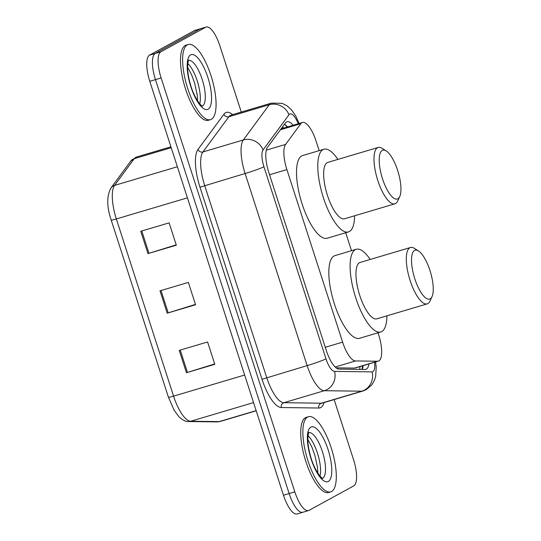 <?xml version="1.0" encoding="UTF-8"?>
<svg xmlns="http://www.w3.org/2000/svg" width="541" height="541" viewBox="0 0 541 541"><rect width="100%" height="100%" fill="white"/><g stroke="black" fill="none" stroke-linecap="round" stroke-linejoin="round"><path stroke-width="0.81" d="M336.15 367.846L354.497 368.083L355.958 367.718M319.183 150.641L316.133 141.221A23.52 7.811 73.5 0 0 302.446 122.503A23.52 7.811 73.5 0 0 300.823 123.72L285.574 144.44A23.52 7.811 73.5 0 0 286.899 169.597L342.622 342.128A23.52 7.811 73.5 0 0 355.505 360.955L377.544 361.246A23.52 7.811 73.5 0 0 378.348 361.131A23.52 7.811 73.5 0 0 378.869 360.915A23.52 7.811 73.5 0 0 378.646 334.751L378.017 332.796M351.494 250.699L345.699 232.745M293.141 125.262A23.52 7.811 73.5 0 0 287.034 121.759A23.52 7.811 73.5 0 0 285.411 122.983L267.491 147.321A23.52 7.811 73.5 0 0 268.816 172.484L326.243 350.291A23.52 7.811 73.5 0 0 339.126 369.118L365.019 369.456A23.52 7.811 73.5 0 0 365.824 369.347A23.52 7.811 73.5 0 0 366.345 369.131A23.52 7.811 73.5 0 0 368.921 363.931M363.248 365.615A23.52 7.811 -106.5 0 1 362.037 369.415M334.142 399.576L353.55 459.688A23.52 7.811 -106.5 0 1 353.773 485.852L309.019 510.366A23.52 7.811 -106.5 0 1 308.505 510.582A23.52 7.811 -106.5 0 1 294.818 491.864L161.123 77.945A23.52 7.811 -106.5 0 1 160.907 51.78L205.654 27.266A23.52 7.811 -106.5 0 1 206.175 27.05A23.52 7.811 -106.5 0 1 219.862 45.769L241.272 112.068M308.505 510.582L302.832 512.266A23.52 7.811 -106.5 0 1 289.144 493.548L155.456 79.628A23.52 7.811 -106.5 0 1 155.233 53.464L199.981 28.95A23.52 7.811 -106.5 0 1 200.501 28.734A23.52 7.811 -106.5 0 0 199.981 28.95L155.233 53.464A23.52 7.811 -106.5 0 0 155.456 79.628L289.144 493.548A23.52 7.811 -106.5 0 0 302.832 512.266A23.52 7.811 -106.5 0 0 303.352 512.05M284.539 124.173A23.52 7.811 -106.5 0 1 287.467 126.946M302.832 512.266L297.158 513.95A23.52 7.811 -106.5 0 1 283.47 495.231L149.783 81.312A23.52 7.811 -106.5 0 1 149.559 55.148L194.314 30.634A23.52 7.811 -106.5 0 1 194.828 30.418L206.175 27.05M179.233 350.392L207.588 341.973L214.804 364.309L186.442 372.729L179.233 350.392M140.755 231.278L169.117 222.858L176.332 245.195L147.97 253.614L140.755 231.278M159.994 290.835L188.356 282.416L195.565 304.752L167.21 313.171L159.994 290.835M195.457 304.4L168.224 312.86A6.276 0.426 162.1 0 1 167.21 313.171M176.217 244.843L148.985 253.303A6.276 0.426 162.1 0 1 147.97 253.614M214.689 363.958L187.457 372.418A6.276 0.426 162.1 0 1 186.442 372.729M307.559 417.077A39.202 13.025 -106.5 0 1 308.417 416.712A39.202 13.025 -106.5 0 1 331.653 449.246A39.202 13.025 -106.5 0 1 331.599 491.519A39.202 13.025 -106.5 0 1 330.74 491.884A39.202 13.025 -106.5 0 1 307.504 459.35A39.202 13.025 -106.5 0 1 307.559 417.077M330.74 491.884L328.61 492.513A39.202 13.025 -106.5 0 1 305.374 459.978A39.202 13.025 -106.5 0 1 305.428 417.706A39.202 13.025 -106.5 0 1 306.294 417.348L308.417 416.712M414.575 250.442A25.481 8.467 -106.5 0 1 418.457 250.923A25.481 8.467 -106.5 0 1 430.501 272.231A25.481 8.467 -106.5 0 1 432.036 296.657A25.481 8.467 -106.5 0 1 430.203 298.835A25.481 8.467 -106.5 0 1 414.812 278.791A25.481 8.467 -106.5 0 1 414.575 250.442M432.036 296.657L429.973 301.094A29.403 9.765 -106.5 0 1 427.857 303.609A29.403 9.765 -106.5 0 1 427.214 303.88A29.403 9.765 -106.5 0 1 409.787 279.474A29.403 9.765 -106.5 0 1 409.828 247.771A29.403 9.765 -106.5 0 1 410.47 247.501A29.403 9.765 -106.5 0 1 414.305 248.333L418.457 250.923M410.47 247.501L360.137 262.446A29.403 9.765 73.5 0 0 359.488 262.716A29.403 9.765 73.5 0 0 359.447 294.426A29.403 9.765 73.5 0 0 376.874 318.825L427.214 303.88M386.916 315.843A43.124 14.323 -106.5 0 1 381.73 331.579A43.124 14.323 -106.5 0 1 380.776 331.978A43.124 14.323 -106.5 0 1 355.221 296.191A43.124 14.323 -106.5 0 1 355.281 249.692A43.124 14.323 -106.5 0 1 356.228 249.293A43.124 14.323 -106.5 0 1 370.179 259.464M380.776 331.978L359.508 338.294A43.124 14.323 -106.5 0 1 333.946 302.507A43.124 14.323 -106.5 0 1 334.007 256.008A43.124 14.323 -106.5 0 1 334.96 255.609L356.228 249.293M382.257 150.391A25.481 8.467 -106.5 0 1 386.139 150.871A25.481 8.467 -106.5 0 1 398.183 172.173A25.481 8.467 -106.5 0 1 399.718 196.599A25.481 8.467 -106.5 0 1 397.885 198.777A25.481 8.467 -106.5 0 1 382.494 178.733A25.481 8.467 -106.5 0 1 382.257 150.391M399.718 196.599L397.655 201.042A29.403 9.765 -106.5 0 1 395.545 203.551A29.403 9.765 -106.5 0 1 394.896 203.822A29.403 9.765 -106.5 0 1 377.469 179.423A29.403 9.765 -106.5 0 1 377.51 147.72A29.403 9.765 -106.5 0 1 378.159 147.45A29.403 9.765 -106.5 0 1 381.993 148.275L386.139 150.871M378.159 147.45L327.819 162.395A29.403 9.765 73.5 0 0 327.17 162.665A29.403 9.765 73.5 0 0 327.129 194.368A29.403 9.765 73.5 0 0 344.556 218.767L394.896 203.822M354.598 215.785A43.124 14.323 -106.5 0 1 349.412 231.528A43.124 14.323 -106.5 0 1 348.458 231.927A43.124 14.323 -106.5 0 1 322.903 196.133A43.124 14.323 -106.5 0 1 322.963 149.634A43.124 14.323 -106.5 0 1 323.91 149.242A43.124 14.323 -106.5 0 1 337.861 159.412M348.458 231.927L327.19 238.236A43.124 14.323 -106.5 0 1 301.635 202.449A43.124 14.323 -106.5 0 1 301.689 155.95A43.124 14.323 -106.5 0 1 302.642 155.551L323.91 149.242M187.328 44.849A39.202 13.025 -106.5 0 1 188.194 44.49A39.202 13.025 -106.5 0 1 211.43 77.025A39.202 13.025 -106.5 0 1 211.375 119.291A39.202 13.025 -106.5 0 1 210.51 119.656A39.202 13.025 -106.5 0 1 187.274 87.121A39.202 13.025 -106.5 0 1 187.328 44.849M210.51 119.656L208.386 120.285A39.202 13.025 -106.5 0 1 185.15 87.75A39.202 13.025 -106.5 0 1 185.205 45.478A39.202 13.025 -106.5 0 1 186.07 45.119L188.194 44.49M354.497 368.083L377.544 361.246M282.598 126.804A23.52 21.518 36.4 0 1 283.599 128.095M359.995 366.582A23.52 22.073 90.7 0 1 359.643 369.388M335.177 366.994L355.505 360.955M325.269 347.281L342.622 342.128M269.546 174.75L286.899 169.597M266.28 150.161L285.574 144.44M280.407 129.786L300.823 123.72M286.804 126.175A25.089 8.331 -106.5 0 1 287.122 127.047M298.247 123.747A15.682 5.207 73.5 0 0 289.726 114.083A15.682 5.207 73.5 0 0 288.995 114.753L263.061 149.972A15.682 5.207 73.5 0 0 263.94 166.743L325.986 358.839A15.682 5.207 73.5 0 0 334.575 371.39L372.046 371.883A15.682 5.207 73.5 0 0 372.925 371.66A15.682 5.207 73.5 0 0 374.588 362.247M375.589 361.949L376.218 367.089L375.67 376.387L374.426 380.384L371.762 384.962L366.277 389.628L362.862 391.048A31.364 10.421 -106.5 0 1 361.787 391.197L324.323 390.71A31.364 10.421 -106.5 0 1 307.146 365.601L245.1 173.505A31.364 10.421 -106.5 0 1 243.335 139.957L269.269 104.744A31.364 10.421 -106.5 0 1 270.737 103.405A31.364 10.421 -106.5 0 1 271.433 103.115L231.021 115.111A31.364 10.421 73.5 0 0 230.324 115.402A31.364 10.421 73.5 0 0 228.857 116.741L202.922 151.96A31.364 10.421 73.5 0 0 204.687 185.502L266.733 377.604A31.364 10.421 73.5 0 0 283.91 402.707L321.374 403.194A31.364 10.421 73.5 0 0 322.45 403.052L322.463 403.045M324.052 402.572A35.287 11.719 -106.5 0 1 320.799 407.535A35.287 11.719 -106.5 0 1 318.811 408.022L281.347 407.535A35.287 11.719 -106.5 0 1 262.027 379.295L199.981 187.193A35.287 11.719 -106.5 0 1 197.992 149.458L223.92 114.239A3.922 3.584 -143.6 0 0 228.857 116.741L269.269 104.744A15.682 14.343 36.4 0 1 288.995 114.753M223.92 114.239A35.287 11.719 -106.5 0 1 232.623 114.638M294.818 491.864L283.47 495.231M205.654 27.266L194.314 30.634M160.907 51.78L149.559 55.148M161.123 77.945L149.783 81.312M334.575 371.39A15.682 14.715 90.7 0 1 324.323 390.71L283.91 402.707A3.922 3.679 -89.3 0 0 281.347 407.535M325.986 358.839A15.682 1.055 162.1 0 1 307.146 365.601L262.027 379.295M372.046 371.883A15.682 14.715 90.7 0 1 361.787 391.197L321.374 403.194A3.922 3.679 -89.3 0 0 318.811 408.022M263.061 149.972A15.682 14.343 36.4 0 0 243.335 139.957L202.922 151.96A3.922 3.584 -143.6 0 1 197.992 149.458M263.94 166.743A15.682 1.055 162.1 0 1 245.1 173.505L199.981 187.193M111.209 220.052A7.838 0.527 -17.9 0 0 111.209 220.079A7.838 0.527 -17.9 0 0 116.342 218.949L173.566 396.134A31.364 10.421 73.5 0 0 190.743 421.236L219.173 421.608A31.364 10.421 73.5 0 0 220.248 421.459L256.197 410.788M220.248 421.459L217.11 421.892A7.838 7.358 90.7 0 0 219.173 421.608L256.15 410.633M244.647 375.028L173.566 396.134A7.838 0.527 162.1 0 1 168.44 397.263L111.209 220.079C106.685 206.797 106.624 196.058 111.027 187.862A7.838 7.175 36.4 0 1 114.57 185.401A31.364 10.421 73.5 0 0 116.342 218.949L187.423 197.844M253.553 402.592L190.743 421.236A7.838 7.358 90.7 0 1 188.681 421.527C186.057 421.845 182.872 420.316 179.125 416.942L174.229 410.43L168.44 397.263M111.027 187.862L130.706 161.137A7.838 7.175 36.4 0 1 134.249 158.675L114.57 185.401L177.38 166.756M130.706 161.137L136.413 157.052A31.364 10.421 73.5 0 0 134.249 158.675L171.226 147.7M161.008 290.537L168.224 312.86M180.248 350.095L187.457 372.418M141.776 230.98L148.985 253.303M308.897 432.57A23.899 7.939 -106.5 0 1 322.855 453.04A23.899 7.939 -106.5 0 1 322.652 478.251A23.899 7.939 -106.5 0 1 322.49 478.339M310.805 427.14A28.605 9.501 -106.5 0 1 328.083 449.639A28.605 9.501 -106.5 0 1 328.353 481.456A28.605 9.501 -106.5 0 1 311.075 458.957A28.605 9.501 -106.5 0 1 310.805 427.14M308.018 435.823A23.899 7.939 -106.5 0 1 317.973 454.778A23.899 7.939 -106.5 0 1 319.974 476.087M188.674 60.342A23.899 7.939 -106.5 0 1 202.632 80.812A23.899 7.939 -106.5 0 1 202.429 106.022A23.899 7.939 -106.5 0 1 202.26 106.11M190.581 54.912A28.605 9.501 -106.5 0 1 207.859 77.41A28.605 9.501 -106.5 0 1 208.123 109.228A28.605 9.501 -106.5 0 1 190.851 86.729A28.605 9.501 -106.5 0 1 190.581 54.912M187.788 63.595A23.899 7.939 -106.5 0 1 197.749 82.55A23.899 7.939 -106.5 0 1 199.744 103.865M355.349 367.961L378.348 361.131M361.963 369.415L362.653 365.79M287.115 127.054L285.1 124.572M281.104 128.839L302.446 122.503M362.862 391.048L322.45 403.052M299.139 123.483L295.731 115.97L291.498 109.83L286.892 105.705L282.138 103.338L271.433 103.115M217.11 421.892L188.681 421.527M136.413 157.052L170.936 146.8M317.871 473.24L317.439 467.099L314.909 455.488L311.907 447.177L307.815 439.353M322.7 478.427C322.179 477.791 323.687 479.901 319.785 475.87C315.829 470.569 312.806 464.266 310.737 456.949C308.762 450.146 307.788 444.161 307.815 439.001C308.255 434.024 308.661 431.819 309.026 432.374M197.648 101.011L197.208 94.878L194.679 83.26L191.676 74.956L187.585 67.131M202.476 106.198C201.955 105.563 203.463 107.673 199.561 103.642C195.599 98.34 192.582 92.038 190.506 84.727C188.538 77.918 187.565 71.933 187.592 66.773C188.025 61.802 188.43 59.591 188.802 60.146"/></g></svg>
